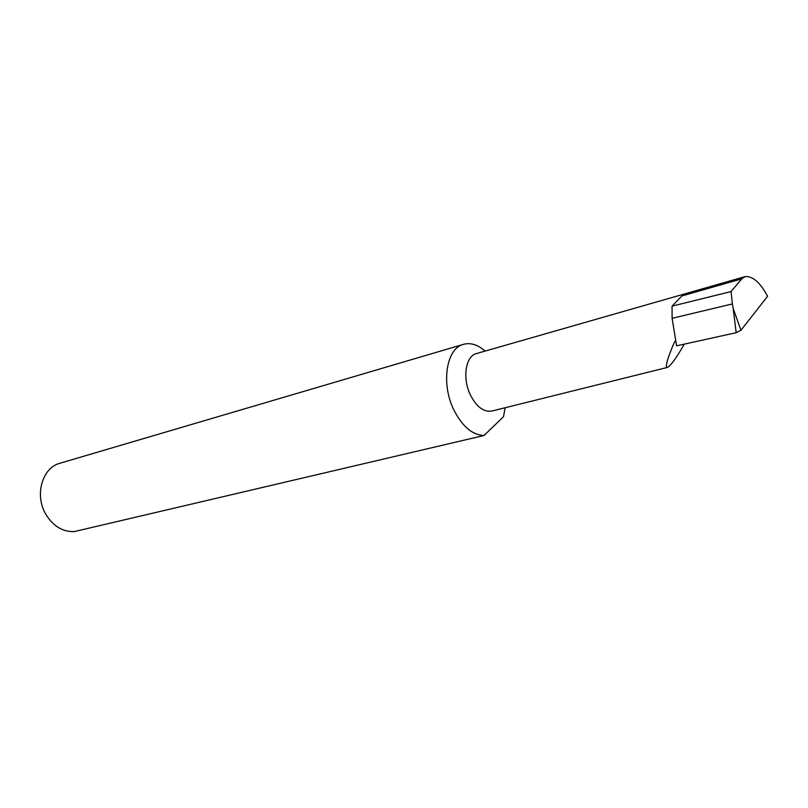<?xml version="1.0" encoding="UTF-8"?>
<svg xmlns="http://www.w3.org/2000/svg" width="808" height="808" viewBox="0 0 808 808"><rect width="100%" height="100%" fill="white"/><g stroke="black" fill="none" stroke-linecap="round" stroke-linejoin="round"><path stroke-width="1.21" d="M675.488 341.36L674.741 341.562C670.175 351.591 663.893 367.933 667.499 367.398C670.953 365.438 676.548 357.681 684.295 344.127M667.499 367.398L491.83 411.05C483.74 412.292 476.609 406.959 470.428 395.041C462.156 378.346 465.59 355.985 476.478 353.561L745.128 276.578L741.764 278.841L731.058 291.577L732.391 303.919L672.115 318.312L676.599 345.824L736.159 332.694L733.23 308.636L740.956 330.28L767.6 296.273C760.267 282.578 752.773 276.013 745.128 276.578M463.539 344.319L59.954 463.236C42.309 467.61 34.36 494.971 45.733 514.12C53.055 526.129 62.58 531.957 74.285 531.583L484.022 435.492C472.407 435.037 462.368 426.543 453.904 410.02C440.724 383.638 446.339 348.218 463.539 344.319C470.63 342.451 477.821 344.703 485.113 351.086M484.022 435.492L503.485 416.726L505.172 407.727M741.764 278.841L681.861 295.96L672.044 306.131L672.115 318.312M672.044 306.131L731.058 291.577M732.391 303.919L733.23 308.636M740.956 330.28L736.159 332.694"/></g></svg>
